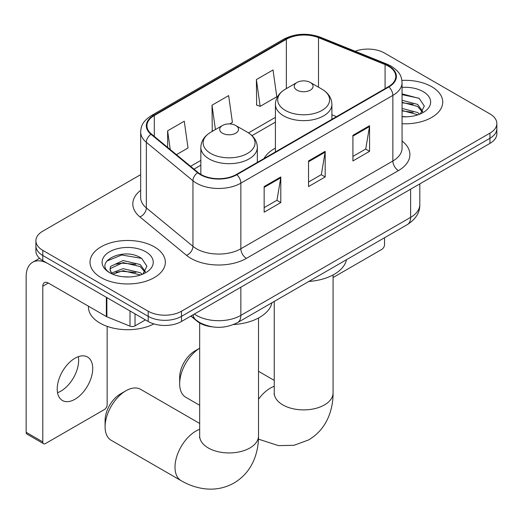 <?xml version="1.0" encoding="UTF-8"?>
<svg xmlns="http://www.w3.org/2000/svg" width="523" height="523" viewBox="0 0 523 523"><rect width="100%" height="100%" fill="white"/><g stroke="black" fill="none" stroke-linecap="round" stroke-linejoin="round"><path stroke-width="0.78" d="M275.412 148.127A41.585 24.006 0 0 0 263.991 158.534M212.063 326.816A23.535 13.591 180 0 1 197.171 321.259L190.869 316.062M140.667 174.643L42.794 231.153A23.535 13.591 0 0 0 35.897 240.757L35.897 251.007A23.535 13.591 0 0 0 42.794 260.617L148.205 321.475A23.535 13.591 0 0 0 181.494 321.475L489.953 143.387A23.535 13.591 0 0 0 496.85 133.777L496.85 128.651A23.535 13.591 0 0 1 489.953 138.262A23.535 13.591 0 0 0 496.85 128.651L496.85 123.526A23.535 13.591 0 0 0 489.953 113.916L384.542 53.058A23.535 13.591 0 0 0 355.13 51.254M35.897 240.757A23.535 13.591 0 0 0 42.794 250.367L148.205 311.224A23.535 13.591 0 0 0 181.494 311.224L181.494 316.35L489.953 138.262L181.494 316.35A23.535 13.591 0 0 1 148.205 316.35A23.535 13.591 0 0 0 181.494 316.35L181.494 321.475M42.794 250.367L42.794 255.492L148.205 316.35L42.794 255.492A23.535 13.591 0 0 1 35.897 245.882A23.535 13.591 0 0 0 42.794 255.492L42.794 260.617M431.704 86.694A37.663 21.744 0 0 0 401.906 80.398A37.663 21.744 0 0 1 431.704 86.694A37.663 21.744 0 0 1 442.733 102.063A37.663 21.744 0 0 0 431.704 86.694M154.305 246.843A37.663 21.744 0 0 0 113.262 242.129A37.663 21.744 0 0 0 90.015 262.219A37.663 21.744 0 0 0 101.05 277.595A37.663 21.744 0 0 0 142.086 282.309A37.663 21.744 0 0 0 165.34 262.219A37.663 21.744 0 0 0 154.305 246.843A37.663 21.744 0 0 0 113.262 242.129A37.663 21.744 0 0 0 90.015 262.219A37.663 21.744 0 0 0 101.05 277.595A37.663 21.744 0 0 0 142.086 282.309A37.663 21.744 0 0 0 165.34 262.219A37.663 21.744 0 0 0 154.305 246.843M388.432 66.192A25.104 14.494 180 0 1 395.78 76.443A25.104 14.494 180 0 1 388.432 86.687L236.416 174.453A25.104 14.494 180 0 1 198.099 172.518L151.487 134.084A25.104 14.494 180 0 1 146.943 125.775A25.104 14.494 180 0 1 154.298 115.524L286.356 39.277A25.104 14.494 180 0 1 318.507 37.656L385.078 64.564A25.104 14.494 180 0 1 388.432 66.192M388.87 65.937A25.732 14.86 0 0 0 385.438 64.27L318.867 37.362A25.732 14.86 0 0 0 285.911 39.022L153.854 115.269A25.732 14.86 0 0 0 150.97 134.293L197.583 172.727A25.732 14.86 0 0 0 236.86 174.708L388.87 86.949A25.732 14.86 0 0 0 388.87 65.937M264.154 186.561L264.154 212.188L280.799 202.578L280.799 176.951L264.154 186.561M264.154 207.644L276.974 200.237L280.733 177.807A6.276 3.622 -120 0 0 280.799 176.951M276.863 200.302L280.799 202.578M352.92 135.313L352.92 160.94L369.565 151.33L369.565 125.703L352.92 135.313M352.92 156.39L365.74 148.99L369.5 126.553A6.276 3.622 -120 0 0 369.565 125.703M365.629 149.055L369.565 151.33M308.537 160.94L308.537 186.561L325.182 176.957L325.182 151.33L308.537 160.94M308.537 182.017L321.357 174.617L325.116 152.18A6.276 3.622 -120 0 0 325.182 151.33M321.246 174.682L325.182 176.957M402.056 123.742A37.663 21.744 0 0 0 442.733 102.063A37.663 21.744 0 0 1 402.056 123.742M181.494 311.224L489.953 133.136A23.535 13.591 0 0 0 496.85 123.526M256.388 79.581L260.147 106.352L276.791 96.748L273.032 69.971L256.388 79.581L256.656 105.051M176.454 154.671L188.025 147.996L184.266 121.218L167.621 130.828L167.621 147.394M229.702 123.931L232.408 122.369L228.649 95.598L212.005 105.208L212.273 130.678M213.011 130.953L212.005 130.573M212.005 105.208L215.424 129.56M260.147 106.352L256.388 104.953M167.621 130.828L170.25 149.558M402.056 116.564L406.737 116.806M402.056 108.431L417.609 112.523L419.681 114.191M402.056 110.464L417.982 114.812M402.056 100.292L417.609 104.391L422.702 111.425M402.056 102.325L417.609 106.424L422.303 111.955M402.056 116.734A25.575 14.768 0 0 0 423.159 112.51A25.575 14.768 0 0 0 423.159 91.623A25.575 14.768 0 0 0 402.056 87.4M420.289 113.936L424.297 106.071L419.23 98.429L402.056 93.859M402.056 94.65L418.884 98.2M402.056 102.789L413.222 104.182M402.056 110.922L413.222 112.314M333.079 277.523L381.77 249.412A3.923 2.262 120 0 0 384.542 244.607L384.542 237.736M179.664 383.777L179.664 377.371A21.574 12.454 -60 0 1 194.916 350.946L199.668 348.207A29.425 16.984 120 0 0 179.664 383.777A29.425 16.984 120 0 0 185.757 397.251L199.668 405.286M296.999 90.152A9.414 5.433 0 0 0 310.316 90.152A9.414 5.433 0 0 0 310.316 82.464L322.005 89.211A25.947 14.977 0 0 1 322.005 110.399A25.947 14.977 0 0 1 285.31 110.399A25.947 14.977 0 0 1 285.31 89.211C278.922 93.009 275.621 98.049 275.412 104.332A28.249 16.305 0 0 0 283.682 115.864A28.249 16.305 0 0 0 314.467 119.401A28.249 16.305 0 0 0 331.902 104.332C331.693 98.049 328.392 93.009 322.005 89.211L310.316 82.464A9.414 5.433 0 0 0 296.999 82.464A9.414 5.433 0 0 0 296.999 90.152M308.845 281.446A43.154 24.914 0 0 0 346.494 259.709M105.097 426.827L105.097 420.42A21.574 12.454 -60 0 1 120.355 393.996L125.899 390.792A29.425 16.984 120 0 0 105.097 426.827A29.425 16.984 120 0 0 111.19 440.301L181.095 480.657A29.425 16.984 -60 0 1 176.584 457.082A29.425 16.984 -60 0 1 195.805 431.155A29.425 16.984 -60 0 1 199.668 429.337M222.438 133.202A9.414 5.433 0 0 0 235.749 133.202A9.414 5.433 0 0 0 235.749 125.513L247.438 132.26A25.947 14.977 0 0 1 247.438 153.448A25.947 14.977 0 0 1 210.743 153.448A25.947 14.977 0 0 1 210.743 132.26C204.356 136.058 201.054 141.099 200.845 147.381A28.249 16.305 0 0 0 209.122 158.914A28.249 16.305 0 0 0 239.9 162.45A28.249 16.305 0 0 0 257.336 147.381C257.126 141.099 253.832 136.058 247.438 132.26L235.749 125.513A9.414 5.433 0 0 0 222.438 125.513A9.414 5.433 0 0 0 222.438 133.202M233.565 324.541A43.154 24.914 0 0 0 271.934 302.758M199.668 423.434L140.615 389.334A29.425 16.984 120 0 0 125.899 390.792L120.355 393.996M78.326 356.679A25.104 14.494 -60 0 1 60.89 391.119A25.104 14.494 -60 0 1 57.537 392.688M74.972 399.252A25.104 14.494 120 0 0 91.375 377.122A25.104 14.494 120 0 0 87.524 357.006A25.104 14.494 120 0 0 74.972 358.248A25.104 14.494 120 0 0 58.569 380.371A25.104 14.494 120 0 0 62.42 400.494A25.104 14.494 120 0 0 74.972 399.252M135.026 313.865L135.026 325.881L145.433 319.873M106.352 297.312L48.345 263.821A31.387 18.122 -120 0 0 32.648 262.265A31.387 18.122 -120 0 0 26.15 276.634L26.15 432.305L42.794 441.915L42.794 286.244A7.845 4.53 60 0 1 44.416 282.649A7.845 4.53 60 0 1 48.345 283.041L106.352 316.533L106.352 297.312A3.923 2.262 0 0 0 106.875 297.567M42.794 441.915A3.923 2.262 120 0 0 43.605 443.707L26.961 434.103A3.923 2.262 -60 0 1 26.15 432.305M43.605 443.707A3.923 2.262 120 0 0 45.566 443.517L104.378 409.561A3.923 2.262 120 0 0 107.15 404.756L107.15 326.365M135.026 325.881A3.923 2.262 180 0 1 130.005 326.136L106.875 316.788A3.923 2.262 180 0 1 106.352 316.533M88.446 306.197L88.446 307.06A39.232 22.646 0 0 0 99.939 323.077A39.232 22.646 0 0 0 153.912 323.9M123.421 276.778L129.338 276.955M111.667 273.026L123.088 268.672L140.216 272.679L142.289 274.34M112.72 274.124L123.088 270.705L140.589 274.967M111.844 273.817L110.013 269.522A17.73 10.238 0 0 0 112.876 274.261M110.013 269.522L110.549 266.416L123.088 260.539L140.216 264.54L145.309 271.581M110.059 269.77L110.549 268.456L123.088 262.572L140.216 266.573L144.91 272.104M142.897 274.091L146.904 266.22L141.831 258.584C123.886 245.686 91.996 262.683 110.412 273.104L110.503 273.163M145.76 251.779A25.575 14.768 0 0 0 109.588 251.779A25.575 14.768 0 0 0 109.588 272.66A25.575 14.768 0 0 0 145.767 272.66A25.575 14.768 0 0 0 145.76 251.779M106.672 261.147L121.689 254.989L141.485 258.349M116.054 264.148L121.689 263.121L135.823 264.331M116.054 272.28L121.689 271.26L135.823 272.47M197.171 320.926L197.171 321.259M194.36 314.042A31.387 18.122 0 0 0 196.471 315.389A31.387 18.122 0 0 0 240.855 315.389L410.62 217.378A31.387 18.122 0 0 0 419.812 204.565C420.041 212.351 415.896 219.019 407.371 224.563L237.605 322.573A15.69 9.061 60 0 0 240.855 315.389L240.855 287.205M410.62 189.189L410.62 217.378A15.69 9.061 60 0 1 407.371 224.563M193.092 314.781A15.69 10.493 129.5 0 0 195.824 319.88L191.058 315.951M489.953 143.387L489.953 133.136M148.205 321.475L148.205 311.224M402.056 141.007A39.232 22.646 180 0 1 398.415 170.609L246.405 258.375A7.845 4.53 60 0 1 240.855 248.765L392.865 161.006A31.387 18.122 0 0 0 402.056 148.192L402.056 82.588A31.387 18.122 180 0 1 392.865 95.402A7.845 4.53 -120 0 0 388.87 86.949M246.405 258.375A39.232 22.646 180 0 1 190.921 258.375A39.232 22.646 180 0 1 186.528 255.348L139.916 216.921A39.232 22.646 180 0 1 140.667 190.339M196.471 248.765A31.387 18.122 0 0 0 240.855 248.765L240.855 183.168A31.387 18.122 180 0 1 192.954 180.749L146.342 142.315A31.387 18.122 180 0 1 140.667 131.92L140.667 197.524A31.387 18.122 0 0 0 146.342 207.912L192.954 246.346A31.387 18.122 0 0 0 196.471 248.765M402.056 82.588C401.553 77.201 401.056 72.71 391.243 66.186L387.118 64.185A7.845 3.674 112 0 0 385.438 64.27M387.118 64.185L320.553 37.277C307.55 32.674 295.22 33.341 283.544 39.277A7.845 4.53 60 0 1 285.911 39.022M153.854 115.269A7.845 4.53 -120 0 0 151.487 115.518C141.968 121.761 141.105 126.455 140.667 131.92M150.97 134.293A7.845 5.25 129.5 0 0 146.342 142.315L146.342 207.912A7.845 5.25 -50.5 0 1 139.916 216.921M320.553 37.277A7.845 3.674 112 0 0 318.867 37.362M197.583 172.727A7.845 5.25 129.5 0 0 192.954 180.749L192.954 246.346A7.845 5.25 -50.5 0 1 186.528 255.348M236.86 174.708A7.845 4.53 60 0 1 240.855 183.168L392.865 95.402L392.865 161.006A7.845 4.53 60 0 0 398.415 170.609M154.298 115.524L154.298 136.405M385.078 64.564L385.078 88.629M318.507 37.656L318.507 87.197M336.492 116.675L331.902 114.818M286.356 39.277L286.356 88.609M275.412 117.348L248.484 132.894M200.845 160.398L190.581 166.327M308.537 161.751L325.116 152.18M352.92 136.124L369.5 126.553M264.154 187.378L280.733 177.807M333.079 274.935L333.079 392.91A29.425 16.984 180 0 1 324.463 404.92A29.425 16.984 180 0 1 282.851 404.92A29.425 16.984 180 0 1 274.235 392.91L274.104 394.59M258.512 399.226A29.425 16.984 -60 0 1 270.371 388.105A29.425 16.984 -60 0 1 274.235 386.288M258.512 317.984L258.512 435.96A29.425 16.984 180 0 1 249.896 447.969A29.425 16.984 180 0 1 208.291 447.969A29.425 16.984 180 0 1 199.668 435.96L199.538 437.64M42.794 286.244L48.345 283.041M106.875 297.613L106.875 316.788M130.005 326.136L130.005 310.969M237.605 322.573C224.975 328.921 212.351 328.921 199.721 322.573L195.824 319.88M419.812 204.565L419.812 183.88M283.544 39.277L151.487 115.518M275.412 122.127L251.994 135.64M200.845 165.176L193.987 169.132M333.079 392.91C333.125 401.291 331.634 409.228 328.607 416.713C324.502 426.683 317.834 434.423 308.616 439.941L294.05 445.289L278.511 445.635L258.447 439.137M194.916 350.946L199.668 348.207M331.902 119.329L331.902 104.332M275.412 151.938L275.412 104.332M296.999 82.464L285.31 89.211M274.235 380.384L258.512 371.31M274.235 301.425L274.235 392.91M258.512 435.96C258.558 444.341 257.068 452.277 254.047 459.763C249.935 469.732 243.273 477.473 234.056 482.99C224.674 488.214 214.633 490.11 203.944 488.685C195.948 487.56 188.332 484.886 181.095 480.657M257.336 162.372L257.336 147.381M200.845 174.421L200.845 147.381M222.438 125.513L210.743 132.26M199.668 322.992L199.668 435.96M32.648 262.265L39.552 258.284"/></g></svg>
